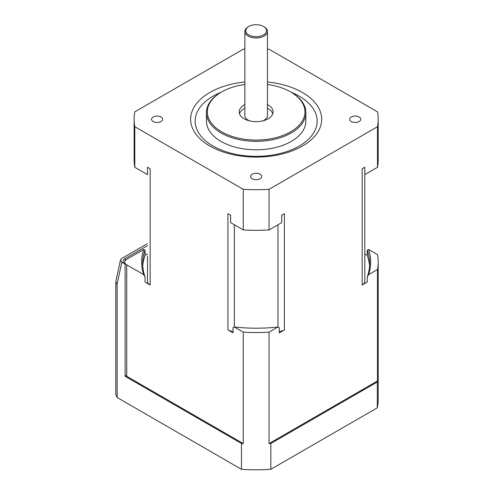 <?xml version="1.0" encoding="UTF-8"?>
<svg xmlns="http://www.w3.org/2000/svg" width="494" height="494" viewBox="0 0 494 494"><rect width="100%" height="100%" fill="white"/><g stroke="black" fill="none" stroke-linecap="round" stroke-linejoin="round"><path stroke-width="0.74" d="M147.496 256.127L147.496 281.321A9.04 5.218 0 0 0 150.145 285.013L145.063 282.08L145.063 276.912A252.632 145.86 60 0 1 143.729 274.664L126.723 264.846A6.78 3.915 180 0 1 124.741 262.079A6.78 3.915 180 0 1 126.723 259.313L143.729 249.495A252.632 145.86 120 0 0 145.063 250.205L145.063 255.367A113.478 65.517 0 0 0 142.766 266.143M147.496 253.965L145.063 255.367M115.812 282.043L115.812 394.589L117.14 397.516L117.14 283.889A4.52 3.112 -167.8 0 1 115.917 281.092A4.52 4.52 0 0 0 115.812 282.043A4.52 2.612 0 0 0 117.14 283.889L121.82 262.203L120.474 259.968L121.74 258.467L147.496 243.598M125.13 260.776L125.13 258.578A6.78 3.915 180 0 0 123.142 261.345A6.78 3.915 180 0 0 125.13 264.111L121.82 262.203M125.13 258.578L147.496 245.66M125.13 264.111L125.13 376.292L241.48 443.47L241.48 469.3L117.14 397.516M279.289 331.4A9.04 5.218 0 0 0 284.371 329.93L279.289 332.863L279.289 327.695A252.632 145.86 -60 0 1 277.955 326.991L269.032 332.141L269.032 443.587L377.502 380.96A122.03 70.451 0 0 1 377.299 382.004L270.836 443.47L270.836 469.3L377.299 407.834L377.299 382.004M269.032 443.587A122.03 70.451 0 0 0 270.836 443.47M125.13 374.829A6.78 3.915 0 0 0 126.723 376.292L243.276 443.587A122.03 70.451 0 0 1 241.48 443.47M377.299 407.834A122.03 70.451 0 0 0 378.188 399.356L378.188 262.079A122.03 70.451 180 0 1 377.502 269.514L377.502 380.96M241.48 469.3A122.03 70.451 0 0 0 270.836 469.3M364.813 172.462L364.813 167.244L362.17 168.769L362.17 285.013A9.04 5.218 0 0 0 364.813 281.321L364.813 174.623L377.502 167.293L377.502 126.705L269.032 189.326A122.03 70.451 180 0 1 243.276 189.326L243.276 229.92L230.593 222.596L230.593 215.211L227.944 213.686L227.944 329.93A9.04 5.218 0 0 0 233.026 331.4M227.944 329.93L233.026 332.863L233.026 327.695A252.632 145.86 60 0 0 234.36 326.991L243.276 332.141L243.276 443.587M362.17 285.013L367.252 282.08L367.252 276.912A113.478 65.517 0 0 0 369.636 263.555A113.478 65.517 0 0 0 367.252 250.205A252.632 145.86 -120 0 0 368.58 249.495L377.502 254.645A122.03 70.451 180 0 1 378.188 262.079M369.543 266.143A113.478 65.517 0 0 0 367.252 255.367L367.252 250.205M364.813 253.965L367.252 255.367M368.58 249.495A114.522 66.116 180 0 1 368.58 274.664L377.502 269.514M368.58 274.664A252.632 145.86 -60 0 1 367.252 276.912M269.032 332.141A122.03 70.451 180 0 1 243.276 332.141M143.729 274.664A114.522 66.116 180 0 1 143.729 249.495M145.063 276.912A113.478 65.517 180 0 1 142.68 263.555A113.478 65.517 180 0 1 145.063 250.205M277.98 224.758L277.98 327.003A114.522 66.116 180 0 1 234.36 326.991M147.496 172.462L147.496 167.244L150.145 168.769L150.145 285.013M364.813 167.244L364.813 174.623M243.276 229.92A122.03 70.451 0 0 0 269.032 229.92L281.722 222.596L281.722 215.211L284.371 213.686L284.371 329.93M243.276 189.326L134.806 126.705A122.03 70.451 180 0 1 134.127 119.27L134.127 159.858A122.03 70.451 0 0 0 134.806 167.293L147.496 174.623L147.496 167.244M248.809 26.46L248.167 26.824A11.3 6.521 0 0 0 246.815 27.769A11.3 6.521 0 0 0 244.857 31.437A11.3 6.521 0 0 0 256.158 37.964A11.3 6.521 0 0 0 267.458 31.437A11.3 6.521 0 0 0 264.148 26.824L263.506 26.46A10.393 6.002 180 0 1 263.95 34.673A10.393 6.002 180 0 1 249.785 35.445A10.393 6.002 180 0 1 247.562 27.324A10.393 6.002 180 0 1 248.809 26.46A10.393 6.002 180 0 1 263.506 26.46M244.857 31.437L244.857 115.577A11.3 6.521 0 0 0 249.723 120.937M262.592 120.937A11.3 6.521 0 0 0 267.458 115.577L267.458 31.437M134.806 167.293L134.806 126.705M377.502 167.293A122.03 70.451 0 0 0 378.188 159.858L378.188 119.27A122.03 70.451 180 0 1 377.502 126.705M269.032 229.92L269.032 189.326M221.053 92.304A61.015 35.228 0 0 0 213.013 146.02A61.015 35.228 0 0 0 302.853 143.785A61.015 35.228 0 0 0 291.262 92.304M244.857 81.998A65.535 37.834 0 0 0 193.667 107.865A65.535 37.834 0 0 0 209.814 146.02A65.535 37.834 0 0 0 314.308 136.715A65.535 37.834 0 0 0 267.458 81.998M267.458 49.116A122.03 70.451 180 0 1 269.032 49.209L377.502 111.835A122.03 70.451 180 0 1 378.188 119.27M134.127 119.27A122.03 70.451 180 0 1 134.806 111.835L243.276 49.209A122.03 70.451 180 0 1 244.857 49.116M260.085 174.197A5.558 3.211 180 0 1 261.715 176.463A5.558 3.211 180 0 1 256.158 179.674A5.558 3.211 180 0 1 250.6 176.463A5.558 3.211 180 0 1 254.033 173.499A5.558 3.211 180 0 1 260.085 174.197M359.157 116.998A5.558 3.211 180 0 1 360.787 119.27A5.558 3.211 180 0 1 355.229 122.475A5.558 3.211 180 0 1 349.672 119.27A5.558 3.211 180 0 1 353.099 116.306A5.558 3.211 180 0 1 359.157 116.998M161.013 116.998A5.558 3.211 180 0 1 162.643 119.27A5.558 3.211 180 0 1 157.086 122.475A5.558 3.211 180 0 1 151.528 119.27A5.558 3.211 180 0 1 154.962 116.306A5.558 3.211 180 0 1 161.013 116.998M221.639 91.958L221.003 92.329A49.715 28.701 0 0 0 206.443 112.626L206.443 121.11A49.715 28.701 0 0 0 221.003 141.407A49.715 28.701 0 0 0 275.183 147.632A49.715 28.701 0 0 0 305.872 121.11L305.872 112.626A49.715 28.701 0 0 0 291.312 92.329L290.67 91.958A48.813 28.183 180 0 1 290.67 131.812A48.813 28.183 180 0 1 221.639 131.812A48.813 28.183 180 0 1 221.639 91.958A48.813 28.183 180 0 1 244.857 84.474M267.458 84.474A48.813 28.183 180 0 1 290.67 91.958M206.443 112.626A49.715 28.701 0 0 0 221.003 132.923A49.715 28.701 0 0 0 275.183 139.141A49.715 28.701 0 0 0 305.872 112.626M267.458 104.592A16.95 9.787 180 0 1 273.108 111.885A16.95 9.787 180 0 1 262.641 120.925A16.95 9.787 180 0 1 244.172 118.807A16.95 9.787 180 0 1 239.207 111.885A16.95 9.787 180 0 1 244.857 104.592M272.799 113.731A16.95 9.787 0 0 0 267.458 108.285M244.857 108.285A16.95 9.787 0 0 0 239.51 113.731M126.723 264.846L126.723 376.292M234.335 327.003L234.335 224.758M115.917 281.092L120.474 259.968M124.741 263.864L124.741 262.079"/></g></svg>
